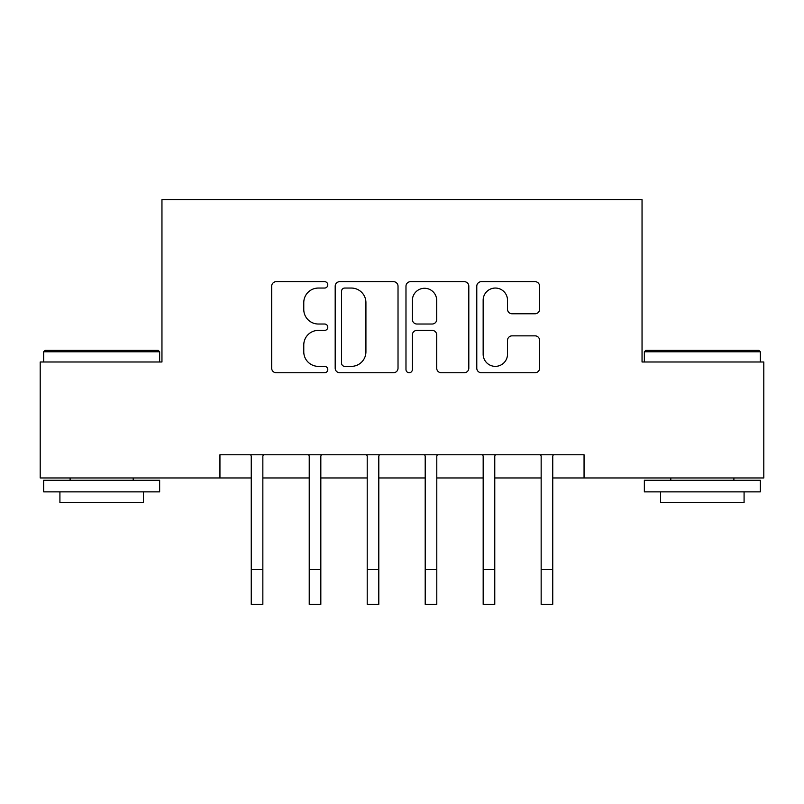 <?xml version="1.0" encoding="UTF-8"?>
<svg xmlns="http://www.w3.org/2000/svg" width="804" height="804" viewBox="0 0 804 804"><rect width="100%" height="100%" fill="white"/><g stroke="black" fill="none" stroke-linecap="round" stroke-linejoin="round"><path stroke-width="1.21" d="M327.791 284.867A3.186 3.186 0 0 0 324.595 281.671L276.224 281.671A4.553 4.553 0 0 0 271.672 286.224L271.672 368.182A4.553 4.553 0 0 0 276.224 372.734L324.595 372.734A3.186 3.186 0 0 0 327.791 369.549A3.186 3.186 0 0 0 324.595 366.363L318.344 366.363A14.572 14.572 0 0 1 303.771 351.79L303.771 344.966A14.572 14.572 0 0 1 318.344 330.394L324.595 330.394A3.186 3.186 0 0 0 327.791 327.208A3.186 3.186 0 0 0 324.595 324.022L318.344 324.022A14.572 14.572 0 0 1 303.771 309.45L303.771 302.616A14.572 14.572 0 0 1 318.344 288.053L324.595 288.053A3.186 3.186 0 0 0 327.791 284.867M535.062 313.771A4.553 4.553 0 0 0 539.615 309.218L539.615 286.224A4.553 4.553 0 0 0 535.062 281.671L481.335 281.671A4.553 4.553 0 0 0 476.782 286.224L476.782 368.182A4.553 4.553 0 0 0 481.335 372.734L535.062 372.734A4.553 4.553 0 0 0 539.615 368.182L539.615 340.404A4.553 4.553 0 0 0 535.062 335.851L512.068 335.851A4.553 4.553 0 0 0 507.515 340.404L507.515 354.182A12.181 12.181 0 0 1 495.334 366.363A12.181 12.181 0 0 1 483.154 354.182L483.154 300.224A12.181 12.181 0 0 1 495.334 288.053A12.181 12.181 0 0 1 507.515 300.224L507.515 309.218A4.553 4.553 0 0 0 512.068 313.771L535.062 313.771M219.944 477.958L40.2 477.958L40.2 361.991L161.956 361.991L161.956 199.643L642.044 199.643L642.044 361.991L763.8 361.991L763.8 477.958L584.056 477.958L584.056 454.762L219.944 454.762L219.944 477.958L251.25 477.958M398.02 286.224A4.553 4.553 0 0 0 393.468 281.671L339.74 281.671A4.553 4.553 0 0 0 335.188 286.224L335.188 368.182A4.553 4.553 0 0 0 339.74 372.734L393.468 372.734A4.553 4.553 0 0 0 398.02 368.182L398.02 286.224M410.532 281.671L464.26 281.671A4.553 4.553 0 0 1 468.812 286.224L468.812 368.182A4.553 4.553 0 0 1 464.26 372.734L441.265 372.734A4.553 4.553 0 0 1 436.713 368.182L436.713 334.946A4.553 4.553 0 0 0 432.16 330.394L416.914 330.394A4.553 4.553 0 0 0 412.362 334.946L412.362 369.549A3.186 3.186 0 0 1 409.176 372.734A3.186 3.186 0 0 1 405.98 369.549L405.98 286.224A4.553 4.553 0 0 1 410.532 281.671M262.848 477.958L309.228 477.958M320.826 477.958L367.207 477.958M378.805 477.958L425.195 477.958M436.793 477.958L483.174 477.958M494.772 477.958L541.152 477.958M552.75 477.958L584.056 477.958M344.745 288.053A3.186 3.186 0 0 0 341.559 291.239L341.559 363.177A3.186 3.186 0 0 0 344.745 366.363L351.348 366.363A14.572 14.572 0 0 0 365.921 351.79L365.921 302.616A14.572 14.572 0 0 0 351.348 288.053L344.745 288.053M436.713 300.455A12.181 12.181 0 0 0 424.542 288.274A12.181 12.181 0 0 0 412.362 300.455L412.362 319.469A4.553 4.553 0 0 0 416.914 324.022L432.16 324.022A4.553 4.553 0 0 0 436.713 319.469L436.713 300.455M250.697 454.762L251.25 456.129L251.25 569.564L262.848 569.564L262.848 456.129L263.4 454.762M251.25 569.564L251.25 604.357L262.848 604.357L262.848 569.564M308.676 454.762L309.228 456.129L309.228 569.564L320.826 569.564L320.826 456.129L321.379 454.762M309.228 569.564L309.228 604.357L320.826 604.357L320.826 569.564M366.664 454.762L367.207 456.129L367.207 569.564L378.805 569.564L378.805 456.129L379.357 454.762M367.207 569.564L367.207 604.357L378.805 604.357L378.805 569.564M424.643 454.762L425.195 456.129L425.195 569.564L436.793 569.564L436.793 456.129L437.336 454.762M425.195 569.564L425.195 604.357L436.793 604.357L436.793 569.564M482.621 454.762L483.174 456.129L483.174 569.564L494.772 569.564L494.772 456.129L495.324 454.762M483.174 569.564L483.174 604.357L494.772 604.357L494.772 569.564M45.074 350.393L158.247 350.393L159.644 351.79L43.677 351.79L45.074 350.393M101.656 491.867L43.677 491.867L43.677 480.269L159.644 480.269L159.644 491.867L101.656 491.867M143.403 491.867L143.403 502.54L59.918 502.54L59.918 491.867M645.753 350.393L758.926 350.393L760.323 351.79L644.356 351.79L645.753 350.393M702.344 491.867L644.356 491.867L644.356 480.269L760.323 480.269L760.323 491.867L702.344 491.867M744.082 491.867L744.082 502.54L660.597 502.54L660.597 491.867M540.6 454.762L541.152 456.129L541.152 569.564L552.75 569.564L552.75 456.129L553.303 454.762M541.152 569.564L541.152 604.357L552.75 604.357L552.75 569.564M43.677 361.991L43.677 351.79M70.119 480.269L70.119 477.958M133.203 480.269L133.203 477.958M159.644 361.991L159.644 351.79M644.356 361.991L644.356 351.79M670.797 480.269L670.797 477.958M733.881 480.269L733.881 477.958M760.323 361.991L760.323 351.79"/></g></svg>
